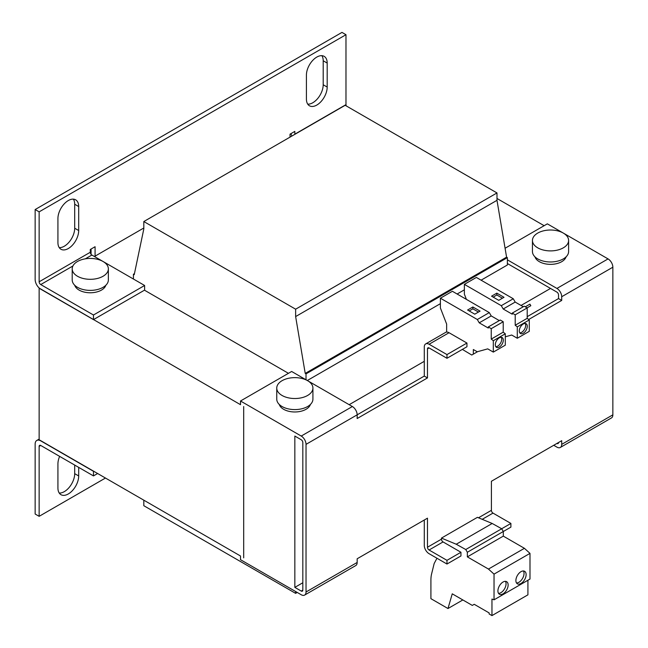 <?xml version="1.0" encoding="UTF-8"?>
<svg xmlns="http://www.w3.org/2000/svg" width="648" height="648" viewBox="0 0 648 648"><rect width="100%" height="100%" fill="white"/><g stroke="black" fill="none" stroke-linecap="round" stroke-linejoin="round"><path stroke-width="0.97" d="M503.026 582.042A7.233 4.172 120 0 0 498.304 588.416A7.233 4.172 120 0 0 499.406 594.208A7.233 4.172 120 0 0 503.026 593.851A7.233 4.172 120 0 0 507.749 587.477A7.233 4.172 120 0 0 506.639 581.685A7.233 4.172 120 0 0 503.026 582.042M498.523 593.349A7.233 4.172 120 0 0 500.945 592.653A7.233 4.172 120 0 0 505.448 581.353M521 571.666A7.233 4.172 120 0 0 516.278 578.04A7.233 4.172 120 0 0 517.388 583.832A7.233 4.172 120 0 0 521 583.475A7.233 4.172 120 0 0 525.731 577.101A7.233 4.172 120 0 0 524.621 571.309A7.233 4.172 120 0 0 521 571.666M516.505 582.965A7.233 4.172 120 0 0 518.927 582.277A7.233 4.172 120 0 0 523.43 570.969M499.308 347.069A5.654 3.264 120 0 0 503.002 342.087A5.654 3.264 120 0 0 502.135 337.559A5.654 3.264 120 0 0 499.308 337.843A5.654 3.264 120 0 0 495.615 342.816A5.654 3.264 120 0 0 496.481 347.344A5.654 3.264 120 0 0 499.308 347.069M495.801 346.688A5.654 3.264 120 0 0 497.713 346.145A5.654 3.264 120 0 0 501.22 337.3M523.284 333.226A5.654 3.264 120 0 0 526.97 328.252A5.654 3.264 120 0 0 526.103 323.725A5.654 3.264 120 0 0 523.284 324A5.654 3.264 120 0 0 519.591 328.981A5.654 3.264 120 0 0 520.457 333.509A5.654 3.264 120 0 0 523.284 333.226M519.769 332.845A5.654 3.264 120 0 0 521.681 332.303A5.654 3.264 120 0 0 525.188 323.457M59.632 456.378A14.693 8.481 120 0 0 57.923 463.968L57.923 487.96A14.693 8.481 120 0 0 60.961 494.683A14.693 8.481 120 0 0 72.284 490.747A14.693 8.481 120 0 0 78.692 475.964L78.692 467.378M68.307 200.548A14.693 8.481 120 0 0 57.923 218.546L57.923 242.53A14.693 8.481 120 0 0 60.961 249.253A14.693 8.481 120 0 0 72.284 245.325A14.693 8.481 120 0 0 78.692 230.534L78.692 206.55A14.693 8.481 120 0 0 75.654 199.827A14.693 8.481 120 0 0 68.307 200.548M316.807 57.081A14.693 8.481 120 0 0 306.423 75.071L306.423 99.063A14.693 8.481 120 0 0 309.461 105.786A14.693 8.481 120 0 0 320.784 101.849A14.693 8.481 120 0 0 327.191 87.067L327.191 63.075A14.693 8.481 120 0 0 324.154 56.352A14.693 8.481 120 0 0 316.807 57.081M103.064 276.251A18.079 10.441 180 0 1 83.365 278.519A18.079 10.441 180 0 1 72.203 268.871A18.079 10.441 180 0 1 77.493 261.492A18.079 10.441 180 0 1 97.2 259.232A18.079 10.441 180 0 1 108.362 268.871A18.079 10.441 180 0 1 103.064 276.251M108.362 268.871L108.362 279.944A18.079 10.441 180 0 1 103.064 287.323A18.079 10.441 180 0 1 83.365 289.591A18.079 10.441 180 0 1 72.203 279.944L72.203 268.871M74.706 285.25A15.819 9.137 0 0 0 79.097 290.093A15.819 9.137 0 0 0 95.013 292.353A15.819 9.137 0 0 0 105.851 285.25M534.956 256.835A15.819 9.137 0 0 0 539.339 261.679A15.819 9.137 0 0 0 555.263 263.939A15.819 9.137 0 0 0 566.101 256.835M563.315 247.836A18.079 10.441 180 0 1 543.607 250.104A18.079 10.441 180 0 1 532.445 240.457A18.079 10.441 180 0 1 537.743 233.078A18.079 10.441 180 0 1 557.45 230.81A18.079 10.441 180 0 1 568.604 240.457A18.079 10.441 180 0 1 563.315 247.836M568.604 240.457L568.604 251.529A18.079 10.441 180 0 1 563.315 258.908A18.079 10.441 180 0 1 543.607 261.176A18.079 10.441 180 0 1 532.445 251.529L532.445 240.457M279.264 404.457A15.819 9.137 0 0 0 283.646 409.301A15.819 9.137 0 0 0 299.57 411.553A15.819 9.137 0 0 0 310.408 404.457M282.05 380.7A18.079 10.441 180 0 1 301.757 378.432A18.079 10.441 180 0 1 312.919 388.079A18.079 10.441 180 0 1 307.622 395.458A18.079 10.441 180 0 1 287.915 397.726A18.079 10.441 180 0 1 276.753 388.079A18.079 10.441 180 0 1 282.05 380.7M312.919 388.079L312.919 399.152A18.079 10.441 180 0 1 307.622 406.531A18.079 10.441 180 0 1 287.915 408.791A18.079 10.441 180 0 1 276.753 399.152L276.753 388.079M462.348 349.402L471.768 355.031L473.34 354.124L473.34 349.515L477.252 351.767L487.725 348.867L493.314 352.099L493.314 340.71L491.241 339.09L491.241 328.666L488.276 326.957L488.276 328.058L479.228 322.834L477.317 319.513L489.297 312.595L452.385 291.284L440.397 298.202L440.397 307.978L446.65 324.105L446.65 332.076A6.78 3.912 60 0 1 449.048 332.724L466.949 343.051L466.949 346.745L446.974 358.279L446.974 354.586L466.949 343.051M477.317 319.513L440.397 298.202M474.781 314.175L467.589 310.019L472.862 306.982L480.055 311.129L474.781 314.175M505.302 336.798L511.693 335.024L517.29 338.256L517.29 326.867L515.209 325.247L515.209 314.831L512.244 313.114L512.244 314.215L503.204 308.999L501.285 305.678L513.273 298.752L476.353 277.441L464.373 284.359L464.373 294.143L466.398 299.376M501.285 305.678L464.373 284.359M498.749 300.332L491.557 296.185L496.83 293.139L504.023 297.294L498.749 300.332M143.816 500.183L143.816 505.715L295.634 593.365L297.23 592.442M295.634 593.365L295.634 591.519M307.298 380.514L440.397 303.669M457.115 294.014L464.373 289.826M481.091 280.179L507.376 265L507.376 257.621L506.582 257.159L496.992 200.321L496.992 192.942L345.173 105.292L143.816 221.543L143.816 228.922L134.225 274.687L133.431 274.226L134.452 273.634M306.018 379.777L306.018 373.872L507.376 257.621M306.018 373.872L305.224 373.41L506.582 257.159M305.224 373.41L295.634 316.572L496.992 200.321M295.634 316.572L295.634 309.193L496.992 192.942M295.634 309.193L143.816 221.543M133.431 274.226L133.431 279.021M544.134 225.698L496.992 198.474M85.285 258.844L91.878 255.037A2.26 1.304 60 0 1 90.283 252.266L90.283 249.496L95.078 246.726L95.078 256.138L143.816 227.999M95.078 256.138L94.438 256.511M39.455 288.255L240.505 404.684L240.505 400.999L291.641 371.474L307.549 380.66M144.455 290.183L288.441 373.321M39.139 288.433L39.139 439.749L240.505 556L240.505 559.694L301.231 594.751A6.78 3.912 -120 0 0 304.617 595.091A6.78 3.912 -120 0 0 306.026 591.989L357.161 562.464L357.161 558.77L427.478 518.173L427.478 547.236A2.26 1.304 60 0 0 429.073 550.006L443.054 541.931A2.26 1.304 -120 0 1 441.458 539.16L441.458 538.091L477.414 517.339L492.188 523.471L456.233 544.231L465.75 549.528L467.346 552.266L467.346 556.875L488.462 569.066L494.035 574.128L494.035 599.821L491.962 599.044L491.962 615.6L489.127 613.964L489.127 612.911L474.223 604.301L472.303 605.41L452.247 593.827L447.987 608.529L430.912 598.671L430.912 580.106A33.899 19.57 60 0 1 431.625 573.82L434.152 563.558L436.955 558.244M243.697 406.531L243.697 557.847L243.697 406.531M446.974 560.342L460.955 552.266L460.955 555.96L446.974 564.027L446.974 560.342L429.073 550.006M446.974 564.027L429.073 553.692A6.78 3.912 60 0 1 424.278 545.389L424.278 520.02M460.955 552.266L443.054 541.931M527.197 316.67L558.519 298.582L558.519 294.897A2.26 1.304 -120 0 0 556.924 292.127L507.376 263.525M302.827 590.142L302.827 442.511A2.26 1.304 -120 0 0 301.231 439.749L294.84 436.055L294.84 587.371L301.231 591.065A2.26 1.304 -120 0 0 302.357 591.17A2.26 1.304 -120 0 0 302.827 590.142L301.231 591.065M482.209 519.323L492.998 513.103A2.26 1.304 -120 0 1 491.403 510.332L491.403 481.27L561.711 440.672L561.711 444.366L612.854 414.841L612.854 267.211L561.711 296.735L561.711 300.429L528.687 319.496M307.687 380.741L352.366 406.531A6.78 3.912 60 0 1 357.161 414.833L424.278 376.083L427.478 377.93L357.161 418.527L357.161 414.833L306.026 444.358L306.026 591.989M558.519 442.519L556.924 443.443A2.26 1.304 -120 0 0 558.05 443.548A2.26 1.304 -120 0 0 558.519 442.519M424.278 376.083L424.278 347.02A6.78 3.912 60 0 1 425.687 343.918A6.78 3.912 60 0 1 429.073 344.25L446.974 354.586M427.478 348.867L429.073 347.944A2.26 1.304 60 0 0 427.947 347.83A2.26 1.304 60 0 0 427.478 348.867L427.478 377.93M558.519 298.582L561.711 300.429M492.188 523.471L501.706 528.768L503.302 531.506L510.899 527.124L510.899 523.43L501.682 528.752M492.998 513.103L510.899 523.43M429.073 347.944L446.974 358.279M563.379 233.118L608.059 258.908A6.78 3.912 60 0 1 612.854 267.211M561.711 296.735A6.78 3.912 -120 0 0 556.924 288.433L507.376 259.832M505.075 248.249L547.333 223.852L563.242 233.037M553.724 445.281L556.924 447.128A6.78 3.912 -120 0 0 560.309 447.468A6.78 3.912 -120 0 0 561.711 444.366M612.854 414.841A6.78 3.912 60 0 1 611.445 417.944L560.309 447.468M357.161 562.464A6.78 3.912 60 0 1 355.76 565.566L304.617 595.091M302.827 582.755L294.84 587.371M306.026 444.358A6.78 3.912 -120 0 0 301.231 436.055L240.505 400.999M550.525 288.433L521.041 305.459M424.278 361.325L349.167 404.684M462.85 599.951L447.987 608.529M441.458 538.091L456.233 544.231M501.706 528.768L465.75 549.528M467.346 556.875L503.302 536.123L503.302 531.506L467.346 552.266M503.302 536.123L524.418 548.313L488.462 569.066M524.418 548.313L529.991 553.376L494.035 574.128M529.991 553.376L529.991 579.061L494.035 599.821M527.918 580.26L527.918 594.84L491.962 615.6M473.34 354.124L477.584 351.678M493.314 352.099L505.302 345.173L505.302 333.793L503.221 332.165L503.221 321.748L500.264 320.039L488.276 326.957M493.314 340.71L505.302 333.793M491.241 339.09L503.221 332.165M491.241 328.666L503.221 321.748M499.308 320.59L491.216 315.916L489.297 312.595M479.228 322.834L491.216 315.916M517.29 338.256L529.27 331.339L529.27 319.95L527.197 318.33L527.197 307.905L524.232 306.196L512.244 313.114M517.29 326.867L529.27 319.95M515.209 325.247L527.197 318.33M515.209 314.831L527.197 307.905M523.276 306.747L515.184 302.073L513.273 298.752M503.204 308.999L515.184 302.073M39.139 446.391L40.743 445.468A2.26 1.304 -120 0 0 39.609 445.354A2.26 1.304 -120 0 0 39.139 446.391L39.139 516.326L105.462 478.038M346.291 105.932A2.26 1.304 60 0 1 345.975 104.644L294.832 134.168L294.832 131.398L290.037 134.168L290.037 137.117M345.975 104.644L345.975 34.709L341.974 32.4L35.146 209.547L35.146 279.482A7.914 4.568 -120 0 0 40.743 289.17L93.474 319.618L93.474 315.009L40.743 284.561L72.908 265.988M35.146 209.547L39.139 211.856L39.139 281.791A2.26 1.304 -120 0 0 40.743 284.561M59.243 247.625A14.693 8.481 120 0 0 74.698 228.234L74.698 204.242A14.693 8.481 120 0 0 73.378 199.147M59.243 493.047A14.693 8.481 120 0 0 74.698 473.656L74.698 465.078M307.743 104.15A14.693 8.481 120 0 0 323.198 84.758L323.198 60.774A14.693 8.481 120 0 0 321.878 55.679M40.743 445.468L93.474 475.916L93.474 471.307L40.743 440.859A7.914 4.568 -120 0 0 36.782 440.462A7.914 4.568 -120 0 0 35.146 444.083L35.146 514.018L39.139 516.326M91.076 249.035L91.076 254.324M345.975 34.709L39.139 211.856M93.474 475.916L97.629 473.518M291.025 133.601A7.914 4.568 -120 0 0 291.827 136.088M91.878 255.037L103 261.452M103.137 261.533L144.617 285.485L93.474 315.009M93.474 319.618L144.617 290.093L144.617 285.485M527.108 307.857L530.825 305.71L529.918 304.147L525.301 306.812M493.16 297.108L496.83 294.986L502.427 298.21M496.83 294.986L496.83 293.139M469.184 310.943L472.862 308.821L478.451 312.053M472.862 308.821L472.862 306.982M441.458 539.16L427.478 547.236M491.403 510.332L478.491 517.784M449.048 332.724L429.073 344.25M556.924 288.433L608.059 258.908M352.366 406.531L301.231 436.055M90.283 252.266L39.139 281.791M323.198 84.758L327.191 87.067M327.191 63.075L323.198 60.774M74.698 228.234L78.692 230.534M78.692 206.55L74.698 204.242M74.698 473.656L78.692 475.964M425.687 343.918L446.65 331.808M39.139 439.101L36.782 440.462"/></g></svg>
